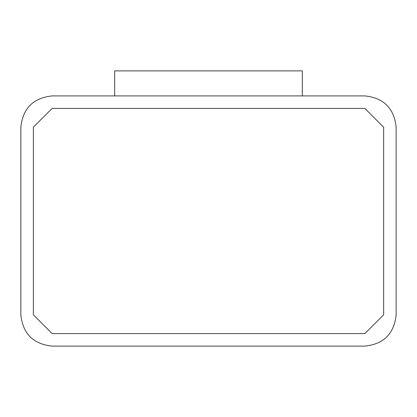 <?xml version="1.0" encoding="UTF-8"?>
<svg xmlns="http://www.w3.org/2000/svg" width="417" height="417" viewBox="0 0 417 417"><rect width="100%" height="100%" fill="white"/><g stroke="black" fill="none" stroke-linecap="round" stroke-linejoin="round"><path stroke-width="0.63" d="M52.125 95.91L364.875 95.91C383.734 97.901 394.159 108.326 396.15 127.185L396.15 314.835C394.159 333.694 383.734 344.119 364.875 346.11L52.125 346.11C33.266 344.119 22.841 333.694 20.85 314.835L20.85 127.185C22.841 108.326 33.266 97.901 52.125 95.91C33.266 97.901 22.841 108.326 20.85 127.185L20.85 314.835C22.841 333.694 33.266 344.119 52.125 346.11L364.875 346.11C383.734 344.119 394.159 333.694 396.15 314.835L396.15 127.185C394.159 108.326 383.734 97.901 364.875 95.91L52.125 95.91M52.125 333.6L33.36 314.835L52.125 333.6L364.875 333.6L383.64 314.835L383.64 127.185L364.875 108.42L52.125 108.42L33.36 127.185L33.36 314.835L33.36 127.185L52.125 108.42L364.875 108.42L383.64 127.185L383.64 314.835L364.875 333.6L52.125 333.6L33.36 314.835M33.36 127.185L52.125 108.42M364.875 108.42L383.64 127.185M383.64 314.835L364.875 333.6M114.675 95.91L114.675 70.89L114.675 95.91M302.325 95.91L302.325 70.89L114.675 70.89L302.325 70.89L302.325 95.91"/></g></svg>
